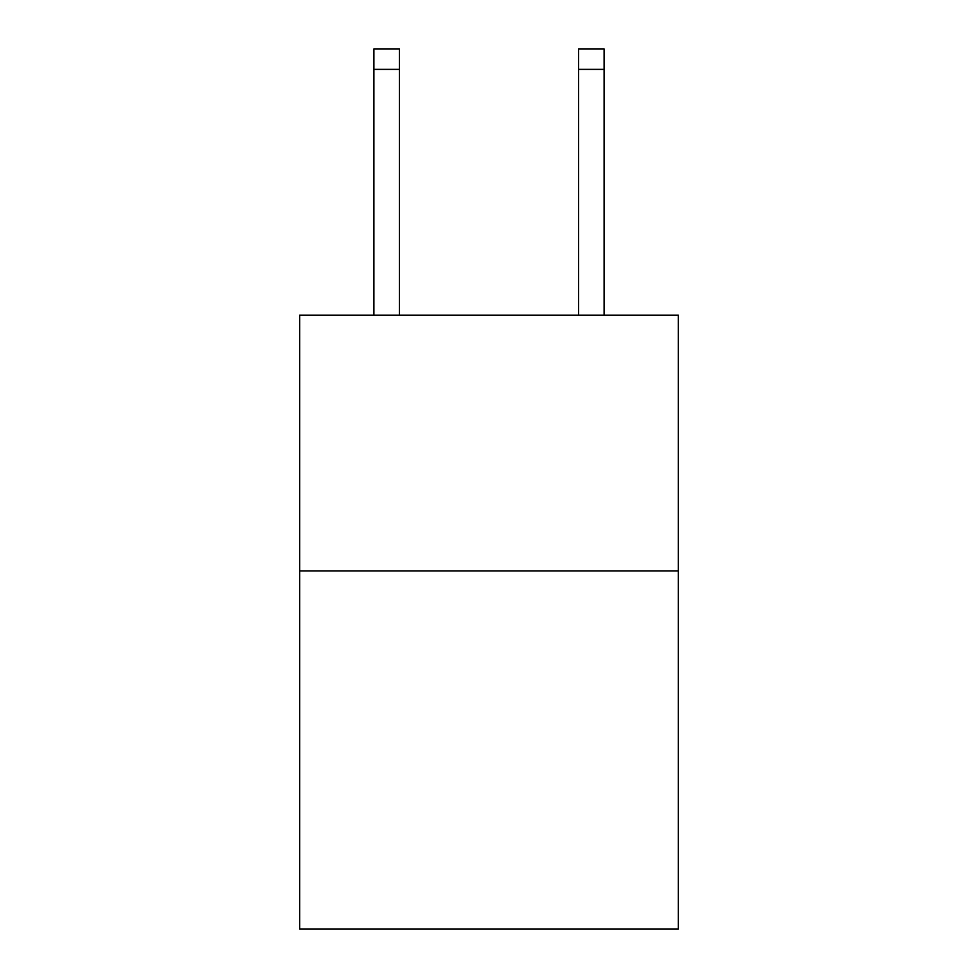 <?xml version="1.0" encoding="UTF-8"?>
<svg xmlns="http://www.w3.org/2000/svg" width="978" height="978" viewBox="0 0 978 978"><rect width="100%" height="100%" fill="white"/><g stroke="black" fill="none" stroke-linecap="round" stroke-linejoin="round"><path stroke-width="1.47" d="M678.304 570.956L678.304 929.1L299.696 929.1L299.696 315.148L678.304 315.148L678.304 570.956L299.696 570.956M399.464 315.148L399.464 69.365L373.889 69.365L373.889 48.9L399.464 48.9L399.464 69.365M373.889 315.148L373.889 69.365M604.111 315.148L604.111 48.9L578.536 48.9L578.536 315.148M578.536 69.365L604.111 69.365"/></g></svg>
